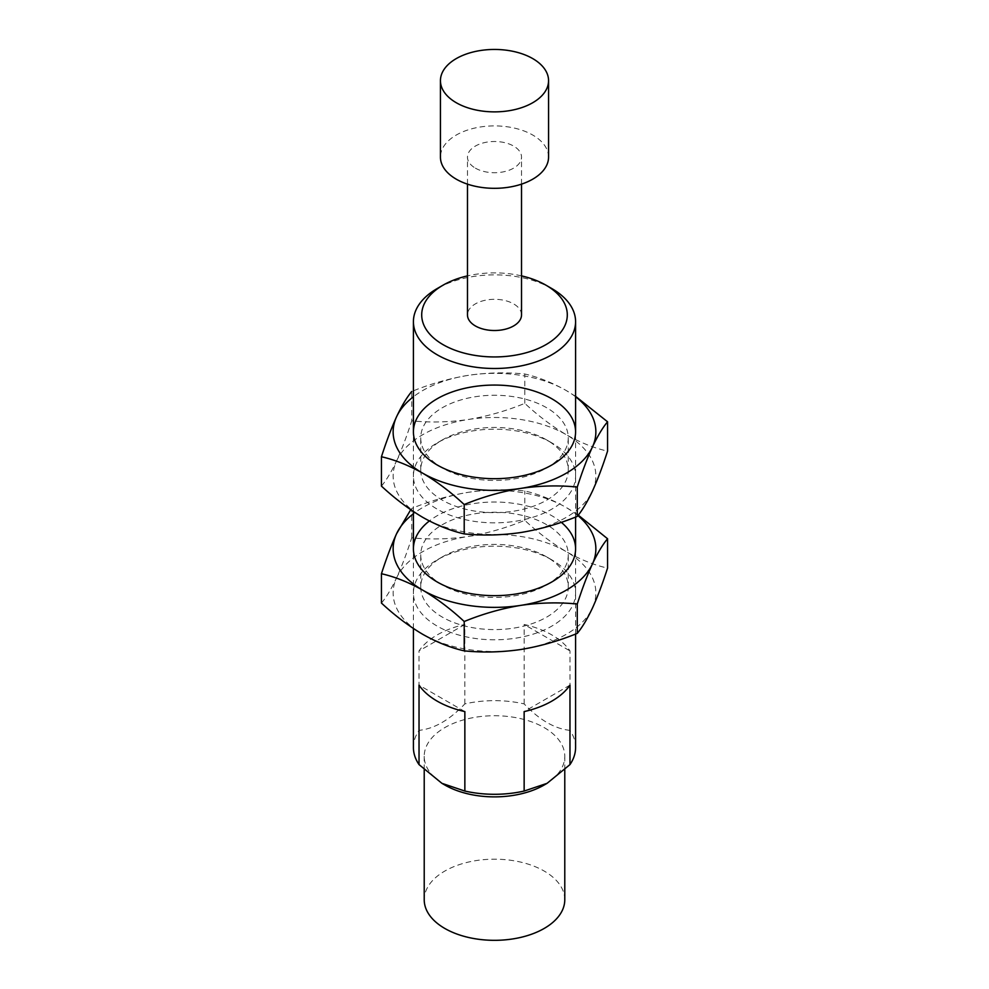 <?xml version="1.0" encoding="UTF-8"?>
<svg xmlns="http://www.w3.org/2000/svg" width="989" height="989" viewBox="0 0 989 989"><rect width="100%" height="100%" fill="white"/><g stroke="black" fill="none" stroke-linecap="round" stroke-linejoin="round"><path stroke-width="0.74" stroke-dasharray="4.95 3.71" d="M564.781 899.755A70.281 40.574 0 0 0 494.5 859.181A70.281 40.574 0 0 0 424.219 899.755M544.197 784.994A70.281 40.574 0 0 0 564.781 756.301A70.281 40.574 0 0 0 494.5 715.727A70.281 40.574 0 0 0 424.219 756.301A70.281 40.574 0 0 0 444.803 784.994M575.586 747.474A81.086 46.817 0 0 0 569.973 730.364L569.973 650.91A81.086 46.817 0 0 0 524.145 624.455L569.973 650.91M569.973 730.364C554.742 728.806 539.462 719.98 524.145 703.896A81.086 46.817 0 0 0 464.855 703.896C449.612 719.943 434.332 728.757 419.027 730.364A81.086 46.817 0 0 0 413.414 747.474M551.837 288.578A81.086 46.817 0 0 0 437.163 288.578M524.145 703.896L524.145 624.455M464.855 703.896L464.855 624.455A81.086 46.817 0 0 0 419.027 650.91L464.855 624.455M419.027 730.364L419.027 650.91M521.524 275.882A72.803 42.032 0 0 0 467.476 275.882M521.524 314.91A27.024 15.601 0 0 0 494.5 299.308A27.024 15.601 0 0 0 467.476 314.91M475.388 168.142A27.024 15.601 0 0 0 504.847 171.53A27.024 15.601 0 0 0 521.524 157.115A27.024 15.601 0 0 0 494.5 141.501A27.024 15.601 0 0 0 467.476 157.115A27.024 15.601 0 0 0 475.388 168.142M548.561 157.115A54.061 31.215 0 0 0 494.5 125.9A54.061 31.215 0 0 0 440.439 157.115M464.855 711.598L419.027 685.142M569.973 685.142L524.145 711.598M381.445 486.118C386.39 480.184 391.446 471.765 396.589 460.874A101.36 58.524 0 0 0 422.822 517.395A101.36 58.524 0 0 0 520.733 532.539A101.36 58.524 0 0 0 592.411 491.162A101.36 58.524 0 0 0 566.178 434.641A101.36 58.524 0 0 0 468.267 419.497A101.36 58.524 0 0 0 396.589 460.874C401.744 449.562 406.788 436.223 411.733 420.844C430.203 422.711 449.043 422.254 468.267 419.497C487.478 416.307 506.319 410.93 524.788 403.351C538.239 415.825 552.035 426.259 566.178 434.641C580.32 442.59 594.105 448.079 607.555 451.132M575.586 396.354L566.178 390.494A101.36 58.524 0 0 0 468.267 375.35A101.36 58.524 0 0 0 413.414 396.762M575.586 396.762A101.36 58.524 0 0 0 566.178 390.494C552.035 382.558 538.239 377.056 524.788 374.003C506.331 372.136 487.49 372.581 468.267 375.35C449.055 378.54 430.215 383.917 411.733 391.496L411.733 420.844M551.837 442.911A81.086 46.817 0 0 0 437.163 442.911A81.086 46.817 0 0 0 437.163 509.125A81.086 46.817 0 0 0 551.837 509.125A81.086 46.817 0 0 0 551.837 442.911L546.657 439.932A73.767 42.589 0 0 0 442.33 439.932A73.767 42.589 0 0 0 420.733 470.047A73.767 42.589 0 0 0 494.5 512.636A73.767 42.589 0 0 0 568.267 470.047A73.767 42.589 0 0 0 546.67 439.932A73.767 42.589 0 0 0 546.657 439.932L551.837 442.911M546.657 407.74A73.767 42.589 0 0 0 466.264 398.505A73.767 42.589 0 0 0 420.733 437.855A73.767 42.589 0 0 0 442.33 467.97A73.767 42.589 0 0 0 546.67 467.97A73.767 42.589 0 0 0 568.267 437.855A73.767 42.589 0 0 0 546.657 407.74M524.788 403.351L524.788 374.003M381.445 603.08C386.39 597.146 391.446 588.739 396.589 577.836A101.36 58.524 0 0 0 422.822 634.369A101.36 58.524 0 0 0 520.733 649.513A101.36 58.524 0 0 0 592.411 608.136A101.36 58.524 0 0 0 566.178 551.602A101.36 58.524 0 0 0 468.267 536.458A101.36 58.524 0 0 0 396.589 577.836C401.744 566.536 406.788 553.197 411.733 537.818C430.203 539.685 449.043 539.228 468.267 536.458C487.478 533.281 506.319 527.903 524.788 520.325C538.239 532.799 552.035 543.233 566.178 551.602C580.32 559.551 594.105 565.053 607.555 568.106M578.268 515.133L566.178 507.468A101.36 58.524 0 0 0 468.267 492.324A101.36 58.524 0 0 0 413.414 513.736M577.91 515.59A101.36 58.524 0 0 0 566.178 507.468C552.035 499.519 538.239 494.018 524.788 490.964C506.331 489.11 487.49 489.555 468.267 492.324C449.055 495.514 430.215 500.891 411.733 508.457L411.733 537.818M551.837 559.885A81.086 46.817 0 0 0 437.163 559.885A81.086 46.817 0 0 0 437.163 626.086A81.086 46.817 0 0 0 551.837 626.086A81.086 46.817 0 0 0 551.837 559.885L546.657 556.894A73.767 42.589 0 0 0 442.33 556.894A73.767 42.589 0 0 0 420.733 587.009A73.767 42.589 0 0 0 494.5 629.597A73.767 42.589 0 0 0 568.267 587.009A73.767 42.589 0 0 0 546.67 556.894A73.767 42.589 0 0 0 546.657 556.894L551.837 559.885M561.307 522.316A81.086 46.817 0 0 0 551.837 515.739A81.086 46.817 0 0 0 429.362 520.968M546.657 524.702A73.767 42.589 0 0 0 466.264 515.479A73.767 42.589 0 0 0 420.733 554.829A73.767 42.589 0 0 0 442.33 584.944A73.767 42.589 0 0 0 546.67 584.944A73.767 42.589 0 0 0 568.267 554.829A73.767 42.589 0 0 0 546.657 524.702M524.788 520.325L524.788 490.964M564.781 769.739L564.781 756.301M424.219 769.739L424.219 756.301M575.586 634.036L575.586 548.846M575.586 517.074L575.586 431.884M413.414 628.51L413.414 548.846M413.414 511.548L413.414 431.884M521.524 184.139L521.524 157.115M467.476 184.139L467.476 157.115M442.33 439.932L437.163 442.911M568.267 470.047L568.267 437.855M420.733 470.047L420.733 437.855M546.67 467.97L551.837 464.978M442.33 467.97L437.163 464.978M442.33 556.894L437.163 559.885M568.267 587.009L568.267 554.829M420.733 587.009L420.733 554.829M546.67 584.944L551.837 581.952M442.33 584.944L437.163 581.952"/><path stroke-width="1.48" d="M424.219 769.739L424.219 899.755A70.281 40.574 0 0 0 444.803 928.448A70.281 40.574 0 0 0 521.388 937.238A70.281 40.574 0 0 0 564.781 899.755L564.781 769.739M524.145 791.052A81.086 46.817 0 0 1 464.855 791.052L441.935 783.337L444.803 784.994A70.281 40.574 0 0 0 544.197 784.994L547.065 783.337L524.145 791.052L524.145 711.598A81.086 46.817 0 0 0 569.973 685.142L569.973 764.596A81.086 46.817 0 0 0 575.586 747.474L575.586 634.036M569.973 764.596L547.065 783.337M441.935 783.337L419.027 764.596L419.027 685.142A81.086 46.817 0 0 0 437.163 701.127A81.086 46.817 0 0 0 464.855 711.598L464.855 791.052M413.414 628.51L413.414 747.474A81.086 46.817 0 0 0 419.027 764.596M467.476 275.882A72.803 42.032 0 0 0 443.023 285.191L437.163 288.578A81.086 46.817 0 0 0 413.414 321.685A81.086 46.817 0 0 0 437.163 354.779A81.086 46.817 0 0 0 525.53 364.929A81.086 46.817 0 0 0 575.586 321.685A81.086 46.817 0 0 0 551.837 288.578L545.977 285.191A72.803 42.032 0 0 0 521.524 275.882M443.023 285.191A72.803 42.032 0 0 0 443.023 344.629A72.803 42.032 0 0 0 545.977 344.629A72.803 42.032 0 0 0 545.977 285.191M467.476 184.139L467.476 314.91A27.024 15.601 0 0 0 475.388 325.95A27.024 15.601 0 0 0 504.847 329.325A27.024 15.601 0 0 0 521.524 314.91L521.524 184.139M440.439 80.665L440.439 157.115A54.061 31.215 0 0 0 456.275 179.182A54.061 31.215 0 0 0 515.182 185.944A54.061 31.215 0 0 0 548.561 157.115L548.561 80.665A54.061 31.215 0 0 0 494.5 49.45A54.061 31.215 0 0 0 440.439 80.665A54.061 31.215 0 0 0 456.275 102.732A54.061 31.215 0 0 0 532.725 102.732A54.061 31.215 0 0 0 548.561 80.665M607.555 421.784L607.555 451.132C602.61 466.511 597.554 479.863 592.411 491.162C587.256 502.041 582.212 510.46 577.267 516.406C558.797 523.985 539.957 529.362 520.733 532.539C501.522 535.309 482.681 535.754 464.212 533.899C450.761 530.846 436.965 525.344 422.822 517.395C408.68 509.014 394.895 498.58 381.445 486.118L381.445 456.757C394.895 459.811 408.692 465.312 422.822 473.261A101.36 58.524 0 0 0 520.733 488.405A101.36 58.524 0 0 0 592.411 447.028C597.554 436.149 602.598 427.73 607.555 421.784L575.586 396.354M413.414 396.762A101.36 58.524 0 0 0 396.589 416.728A101.36 58.524 0 0 0 422.822 473.261C436.965 481.643 450.761 492.077 464.212 504.538C482.669 496.96 501.51 491.582 520.733 488.405C539.945 485.648 558.785 485.191 577.267 487.058C582.212 471.679 587.256 458.327 592.411 447.028A101.36 58.524 0 0 0 575.586 396.762M411.733 391.496C406.788 397.43 401.744 405.836 396.589 416.728C391.446 428.039 386.402 441.378 381.445 456.757M551.837 398.777A81.086 46.817 0 0 0 437.163 398.777A81.086 46.817 0 0 0 437.163 464.978A81.086 46.817 0 0 0 551.837 464.978A81.086 46.817 0 0 0 551.837 398.777M464.212 533.899L464.212 504.538M577.267 516.406L577.267 487.058M607.555 538.745L607.555 568.106C602.61 583.485 597.554 596.824 592.411 608.136C587.256 619.015 582.212 627.422 577.267 633.38C558.797 640.959 539.957 646.336 520.733 649.513C501.522 652.27 482.681 652.728 464.212 650.861C450.761 647.807 436.965 642.318 422.822 634.369C408.68 625.988 394.895 615.554 381.445 603.08L381.445 573.731C394.895 576.785 408.692 582.286 422.822 590.223A101.36 58.524 0 0 0 520.733 605.379A101.36 58.524 0 0 0 592.411 563.99C597.554 553.111 602.598 544.704 607.555 538.745L578.268 515.133M413.414 513.736A101.36 58.524 0 0 0 396.589 533.701A101.36 58.524 0 0 0 422.822 590.223C436.965 598.617 450.761 609.039 464.212 621.512C482.669 613.934 501.51 608.556 520.733 605.379C539.945 602.61 558.785 602.165 577.267 604.019C582.212 588.64 587.256 575.301 592.411 563.99A101.36 58.524 0 0 0 577.91 515.59M410.732 509.731L396.589 533.701C391.446 545.013 386.402 558.352 381.445 573.731M429.362 520.968A81.086 46.817 0 0 0 437.163 581.952A81.086 46.817 0 0 0 551.837 581.952A81.086 46.817 0 0 0 561.307 522.316M464.212 650.861L464.212 621.512M577.267 633.38L577.267 604.019M575.586 548.846L575.586 517.074M575.586 431.884L575.586 321.685M413.414 548.846L413.414 511.548M413.414 431.884L413.414 321.685"/></g></svg>

